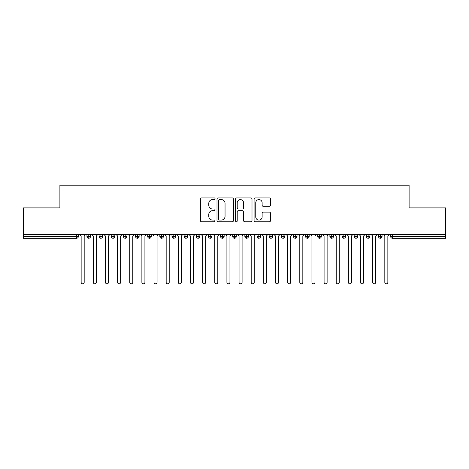 <?xml version="1.0" encoding="UTF-8"?>
<svg xmlns="http://www.w3.org/2000/svg" width="469" height="469" viewBox="0 0 469 469"><rect width="100%" height="100%" fill="white"/><g stroke="black" fill="none" stroke-linecap="round" stroke-linejoin="round"><path stroke-width="0.7" d="M215.066 198.756A0.832 0.832 0 0 0 214.233 197.918L201.564 197.918A1.19 1.19 0 0 0 200.369 199.114L200.369 220.571A1.19 1.19 0 0 0 201.564 221.767L214.233 221.767A0.832 0.832 0 0 0 215.066 220.928A0.832 0.832 0 0 0 214.233 220.096L212.592 220.096A3.816 3.816 0 0 1 208.775 216.279L208.775 214.491A3.816 3.816 0 0 1 212.592 210.675L214.233 210.675A0.832 0.832 0 0 0 215.066 209.842A0.832 0.832 0 0 0 214.233 209.01L212.592 209.01A3.816 3.816 0 0 1 208.775 205.193L208.775 203.405A3.816 3.816 0 0 1 212.592 199.589L214.233 199.589A0.832 0.832 0 0 0 215.066 198.756M269.347 206.325A1.19 1.19 0 0 0 270.537 205.135L270.537 199.114A1.19 1.19 0 0 0 269.347 197.918L255.277 197.918A1.19 1.19 0 0 0 254.081 199.114L254.081 220.571A1.19 1.19 0 0 0 255.277 221.767L269.347 221.767A1.19 1.19 0 0 0 270.537 220.571L270.537 213.301A1.19 1.19 0 0 0 269.347 212.105L263.326 212.105A1.19 1.19 0 0 0 262.13 213.301L262.13 216.907A3.189 3.189 0 0 1 258.941 220.096A3.189 3.189 0 0 1 255.752 216.907L255.752 202.778A3.189 3.189 0 0 1 258.941 199.589A3.189 3.189 0 0 1 262.13 202.778L262.13 205.135A1.19 1.19 0 0 0 263.326 206.325L269.347 206.325M23.45 234.5L445.55 234.5L445.55 207.896L409.109 207.896L409.109 185.185L59.891 185.185L59.891 207.896L23.45 207.896L23.45 236.446L76.564 236.446L76.564 234.5M233.456 199.114A1.19 1.19 0 0 0 232.266 197.918L218.196 197.918A1.19 1.19 0 0 0 217 199.114L217 220.571A1.19 1.19 0 0 0 218.196 221.767L232.266 221.767A1.19 1.19 0 0 0 233.456 220.571L233.456 199.114M236.734 197.918L250.804 197.918A1.19 1.19 0 0 1 252 199.114L252 220.571A1.19 1.19 0 0 1 250.804 221.767L244.783 221.767A1.19 1.19 0 0 1 243.593 220.571L243.593 211.871A1.19 1.19 0 0 0 242.397 210.675L238.404 210.675A1.19 1.19 0 0 0 237.214 211.871L237.214 220.928A0.832 0.832 0 0 1 236.376 221.767A0.832 0.832 0 0 1 235.544 220.928L235.544 199.114A1.19 1.19 0 0 1 236.734 197.918M78.382 234.5L78.382 236.446A1.823 1.823 0 0 1 76.564 238.264L23.45 238.264L23.45 236.446M445.55 234.5L445.55 238.264L392.436 238.264A1.823 1.823 0 0 1 390.618 236.446L390.618 234.5L390.618 236.446A1.823 1.823 0 0 0 392.436 238.264L392.436 236.446L445.55 236.446M88.77 234.5L88.77 236.446L86.947 236.446L86.947 234.5L86.947 236.446A1.823 1.823 0 0 0 88.77 238.264A1.823 1.823 0 0 0 90.529 236.446L90.529 234.5L90.529 236.446A1.823 1.823 0 0 1 88.77 238.264A1.823 1.823 0 0 1 86.947 236.446A1.823 1.823 0 0 0 88.77 238.264L88.77 236.446L90.529 236.446M76.564 238.264A1.823 1.823 0 0 0 78.382 236.446A1.823 1.823 0 0 1 76.564 238.264L76.564 236.446L78.382 236.446M100.917 234.5L100.917 236.446L99.094 236.446L99.094 234.5L99.094 236.446A1.823 1.823 0 0 0 100.917 238.264A1.823 1.823 0 0 0 102.676 236.446L102.676 234.5L102.676 236.446A1.823 1.823 0 0 1 100.917 238.264A1.823 1.823 0 0 1 99.094 236.446A1.823 1.823 0 0 0 100.917 238.264L100.917 236.446L102.676 236.446M113.064 234.5L113.064 236.446L111.241 236.446L111.241 234.5L111.241 236.446A1.823 1.823 0 0 0 113.064 238.264A1.823 1.823 0 0 0 114.823 236.446L114.823 234.5L114.823 236.446A1.823 1.823 0 0 1 113.064 238.264A1.823 1.823 0 0 1 111.241 236.446A1.823 1.823 0 0 0 113.064 238.264L113.064 236.446L114.823 236.446M125.211 234.5L125.211 238.264A1.823 1.823 0 0 1 123.388 236.446L123.388 234.5L123.388 236.446A1.823 1.823 0 0 0 125.211 238.264A1.823 1.823 0 0 0 126.97 236.446L126.97 234.5M137.358 234.5L137.358 238.264A1.823 1.823 0 0 1 135.535 236.446L135.535 234.5L135.535 236.446A1.823 1.823 0 0 0 137.358 238.264A1.823 1.823 0 0 0 139.117 236.446L139.117 234.5M149.505 234.5L149.505 236.446L147.682 236.446L147.682 234.5L147.682 236.446A1.823 1.823 0 0 0 149.505 238.264A1.823 1.823 0 0 0 151.264 236.446L151.264 234.5L151.264 236.446A1.823 1.823 0 0 1 149.505 238.264A1.823 1.823 0 0 1 147.682 236.446A1.823 1.823 0 0 0 149.505 238.264L149.505 236.446L151.264 236.446M161.653 238.264A1.823 1.823 0 0 1 159.829 236.446L159.829 234.5L159.829 236.446A1.823 1.823 0 0 0 161.653 238.264A1.823 1.823 0 0 0 163.411 236.446L163.411 234.5L163.411 236.446A1.823 1.823 0 0 1 161.653 238.264L161.653 236.446L163.411 236.446M173.794 234.5L173.794 236.446L171.976 236.446L171.976 234.5L171.976 236.446A1.823 1.823 0 0 0 173.794 238.264A1.823 1.823 0 0 0 175.558 236.446L175.558 234.5L175.558 236.446A1.823 1.823 0 0 1 173.794 238.264A1.823 1.823 0 0 1 171.976 236.446A1.823 1.823 0 0 0 173.794 238.264L173.794 236.446L175.558 236.446M185.941 234.5L185.941 238.264A1.823 1.823 0 0 1 184.124 236.446L184.124 234.5L184.124 236.446A1.823 1.823 0 0 0 185.941 238.264A1.823 1.823 0 0 0 187.706 236.446L187.706 234.5M198.088 234.5L198.088 238.264A1.823 1.823 0 0 1 196.271 236.446L196.271 234.5L196.271 236.446A1.823 1.823 0 0 0 198.088 238.264A1.823 1.823 0 0 0 199.853 236.446L199.853 234.5M210.235 234.5L210.235 238.264A1.823 1.823 0 0 1 208.418 236.446L208.418 234.5L208.418 236.446A1.823 1.823 0 0 0 210.235 238.264A1.823 1.823 0 0 0 212 236.446L212 234.5M222.382 234.5L222.382 236.446L220.559 236.446L220.559 234.5L220.559 236.446A1.823 1.823 0 0 0 222.382 238.264A1.823 1.823 0 0 0 224.147 236.446L224.147 234.5L224.147 236.446A1.823 1.823 0 0 1 222.382 238.264A1.823 1.823 0 0 1 220.559 236.446A1.823 1.823 0 0 0 222.382 238.264L222.382 236.446L224.147 236.446M234.529 234.5L234.529 236.446L232.706 236.446L232.706 234.5L232.706 236.446A1.823 1.823 0 0 0 234.529 238.264A1.823 1.823 0 0 0 236.294 236.446L236.294 234.5L236.294 236.446A1.823 1.823 0 0 1 234.529 238.264A1.823 1.823 0 0 1 232.706 236.446A1.823 1.823 0 0 0 234.529 238.264L234.529 236.446L236.294 236.446M246.676 234.5L246.676 236.446L244.853 236.446L244.853 234.5L244.853 236.446A1.823 1.823 0 0 0 246.676 238.264A1.823 1.823 0 0 0 248.441 236.446L248.441 234.5L248.441 236.446A1.823 1.823 0 0 1 246.676 238.264A1.823 1.823 0 0 1 244.853 236.446A1.823 1.823 0 0 0 246.676 238.264L246.676 236.446L248.441 236.446M258.824 234.5L258.824 238.264A1.823 1.823 0 0 1 257 236.446L257 234.5L257 236.446A1.823 1.823 0 0 0 258.824 238.264A1.823 1.823 0 0 0 260.582 236.446L260.582 234.5M270.971 234.5L270.971 238.264A1.823 1.823 0 0 1 269.147 236.446L269.147 234.5L269.147 236.446A1.823 1.823 0 0 0 270.971 238.264A1.823 1.823 0 0 0 272.729 236.446L272.729 234.5M283.118 234.5L283.118 236.446L281.294 236.446L281.294 234.5L281.294 236.446A1.823 1.823 0 0 0 283.118 238.264A1.823 1.823 0 0 0 284.876 236.446L284.876 234.5L284.876 236.446A1.823 1.823 0 0 1 283.118 238.264A1.823 1.823 0 0 1 281.294 236.446A1.823 1.823 0 0 0 283.118 238.264L283.118 236.446L284.876 236.446M295.265 234.5L295.265 238.264A1.823 1.823 0 0 1 293.442 236.446L293.442 234.5L293.442 236.446A1.823 1.823 0 0 0 295.265 238.264A1.823 1.823 0 0 0 297.024 236.446L297.024 234.5M307.412 234.5L307.412 238.264A1.823 1.823 0 0 1 305.589 236.446L305.589 234.5L305.589 236.446A1.823 1.823 0 0 0 307.412 238.264A1.823 1.823 0 0 0 309.171 236.446L309.171 234.5M319.559 234.5L319.559 238.264A1.823 1.823 0 0 1 317.736 236.446L317.736 234.5L317.736 236.446A1.823 1.823 0 0 0 319.559 238.264A1.823 1.823 0 0 0 321.318 236.446L321.318 234.5M331.706 234.5L331.706 238.264A1.823 1.823 0 0 1 329.883 236.446L329.883 234.5M333.465 234.5L333.465 236.446A1.823 1.823 0 0 1 331.706 238.264A1.823 1.823 0 0 0 333.465 236.446L329.883 236.446A1.823 1.823 0 0 0 331.706 238.264M343.853 234.5L343.853 238.264A1.823 1.823 0 0 1 342.03 236.446L342.03 234.5L342.03 236.446A1.823 1.823 0 0 0 343.853 238.264A1.823 1.823 0 0 0 345.612 236.446L345.612 234.5M356 234.5L356 238.264A1.823 1.823 0 0 1 354.177 236.446L354.177 234.5L354.177 236.446A1.823 1.823 0 0 0 356 238.264A1.823 1.823 0 0 0 357.759 236.446L357.759 234.5M368.147 234.5L368.147 238.264A1.823 1.823 0 0 1 366.324 236.446L366.324 234.5L366.324 236.446A1.823 1.823 0 0 0 368.147 238.264A1.823 1.823 0 0 0 369.906 236.446L369.906 234.5M380.289 234.5L380.289 238.264A1.823 1.823 0 0 1 378.471 236.446L378.471 234.5L378.471 236.446A1.823 1.823 0 0 0 380.289 238.264A1.823 1.823 0 0 0 382.053 236.446L382.053 234.5M161.653 234.5L161.653 236.446L159.829 236.446M219.51 199.589A0.832 0.832 0 0 0 218.671 200.421L218.671 219.263A0.832 0.832 0 0 0 219.51 220.096L221.233 220.096A3.816 3.816 0 0 0 225.05 216.279L225.05 203.405A3.816 3.816 0 0 0 221.233 199.589L219.51 199.589M243.593 202.837A3.189 3.189 0 0 0 240.404 199.647A3.189 3.189 0 0 0 237.214 202.837L237.214 207.814A1.19 1.19 0 0 0 238.404 209.01L242.397 209.01A1.19 1.19 0 0 0 243.593 207.814L243.593 202.837M79.63 234.5L81.149 236.018L81.149 282.297A1.518 1.518 0 0 0 82.667 283.815A1.518 1.518 0 0 0 84.186 282.297L84.186 236.018L85.704 234.5M91.777 234.5L93.296 236.018L93.296 282.297A1.518 1.518 0 0 0 94.814 283.815A1.518 1.518 0 0 0 96.333 282.297L96.333 236.018L97.851 234.5M103.925 234.5L105.443 236.018L105.443 282.297A1.518 1.518 0 0 0 106.961 283.815A1.518 1.518 0 0 0 108.48 282.297L108.48 236.018L109.998 234.5M116.072 234.5L117.59 236.018L117.59 282.297A1.518 1.518 0 0 0 119.108 283.815A1.518 1.518 0 0 0 120.627 282.297L120.627 236.018L122.145 234.5M128.219 234.5L129.731 236.018L129.731 282.297A1.518 1.518 0 0 0 131.25 283.815A1.518 1.518 0 0 0 132.768 282.297L132.768 236.018L134.286 234.5M140.36 234.5L141.878 236.018L141.878 282.297A1.518 1.518 0 0 0 143.397 283.815A1.518 1.518 0 0 0 144.915 282.297L144.915 236.018L146.434 234.5M152.507 234.5L154.025 236.018L154.025 282.297A1.518 1.518 0 0 0 155.544 283.815A1.518 1.518 0 0 0 157.062 282.297L157.062 236.018L158.581 234.5M164.654 234.5L166.173 236.018L166.173 282.297A1.518 1.518 0 0 0 167.691 283.815A1.518 1.518 0 0 0 169.209 282.297L169.209 236.018L170.728 234.5M176.801 234.5L178.32 236.018L178.32 282.297A1.518 1.518 0 0 0 179.838 283.815A1.518 1.518 0 0 0 181.356 282.297L181.356 236.018L182.875 234.5M188.948 234.5L190.467 236.018L190.467 282.297A1.518 1.518 0 0 0 191.985 283.815A1.518 1.518 0 0 0 193.504 282.297L193.504 236.018L195.022 234.5M201.095 234.5L202.614 236.018L202.614 282.297A1.518 1.518 0 0 0 204.132 283.815A1.518 1.518 0 0 0 205.651 282.297L205.651 236.018L207.169 234.5M213.243 234.5L214.761 236.018L214.761 282.297A1.518 1.518 0 0 0 216.279 283.815A1.518 1.518 0 0 0 217.798 282.297L217.798 236.018L219.316 234.5M225.39 234.5L226.908 236.018L226.908 282.297A1.518 1.518 0 0 0 228.426 283.815A1.518 1.518 0 0 0 229.945 282.297L229.945 236.018L231.463 234.5M237.537 234.5L239.055 236.018L239.055 282.297A1.518 1.518 0 0 0 240.574 283.815A1.518 1.518 0 0 0 242.092 282.297L242.092 236.018L243.61 234.5M249.684 234.5L251.202 236.018L251.202 282.297A1.518 1.518 0 0 0 252.721 283.815A1.518 1.518 0 0 0 254.239 282.297L254.239 236.018L255.757 234.5M261.831 234.5L263.349 236.018L263.349 282.297A1.518 1.518 0 0 0 264.868 283.815A1.518 1.518 0 0 0 266.386 282.297L266.386 236.018L267.905 234.5M273.978 234.5L275.496 236.018L275.496 282.297A1.518 1.518 0 0 0 277.015 283.815A1.518 1.518 0 0 0 278.533 282.297L278.533 236.018L280.052 234.5M286.125 234.5L287.644 236.018L287.644 282.297A1.518 1.518 0 0 0 289.162 283.815A1.518 1.518 0 0 0 290.68 282.297L290.68 236.018L292.199 234.5M298.272 234.5L299.791 236.018L299.791 282.297A1.518 1.518 0 0 0 301.309 283.815A1.518 1.518 0 0 0 302.827 282.297L302.827 236.018L304.346 234.5M310.419 234.5L311.938 236.018L311.938 282.297A1.518 1.518 0 0 0 313.456 283.815A1.518 1.518 0 0 0 314.975 282.297L314.975 236.018L316.493 234.5M322.566 234.5L324.085 236.018L324.085 282.297A1.518 1.518 0 0 0 325.603 283.815A1.518 1.518 0 0 0 327.122 282.297L327.122 236.018L328.64 234.5M334.714 234.5L336.232 236.018L336.232 282.297A1.518 1.518 0 0 0 337.75 283.815A1.518 1.518 0 0 0 339.269 282.297L339.269 236.018L340.781 234.5M346.855 234.5L348.373 236.018L348.373 282.297A1.518 1.518 0 0 0 349.892 283.815A1.518 1.518 0 0 0 351.41 282.297L351.41 236.018L352.928 234.5M359.002 234.5L360.52 236.018L360.52 282.297A1.518 1.518 0 0 0 362.039 283.815A1.518 1.518 0 0 0 363.557 282.297L363.557 236.018L365.075 234.5M371.149 234.5L372.667 236.018L372.667 282.297A1.518 1.518 0 0 0 374.186 283.815A1.518 1.518 0 0 0 375.704 282.297L375.704 236.018L377.223 234.5M383.296 234.5L384.815 236.018L384.815 282.297A1.518 1.518 0 0 0 386.333 283.815A1.518 1.518 0 0 0 387.851 282.297L387.851 236.018L389.37 234.5M392.436 234.5L392.436 236.446L390.618 236.446A1.823 1.823 0 0 0 392.436 238.264M123.388 236.446A1.823 1.823 0 0 0 125.211 238.264A1.823 1.823 0 0 0 126.97 236.446L123.388 236.446M135.535 236.446A1.823 1.823 0 0 0 137.358 238.264A1.823 1.823 0 0 0 139.117 236.446L135.535 236.446M184.124 236.446A1.823 1.823 0 0 0 185.941 238.264A1.823 1.823 0 0 0 187.706 236.446L184.124 236.446M196.271 236.446A1.823 1.823 0 0 0 198.088 238.264A1.823 1.823 0 0 0 199.853 236.446L196.271 236.446M208.418 236.446A1.823 1.823 0 0 0 210.235 238.264A1.823 1.823 0 0 0 212 236.446L208.418 236.446M257 236.446A1.823 1.823 0 0 0 258.824 238.264A1.823 1.823 0 0 0 260.582 236.446L257 236.446M269.147 236.446A1.823 1.823 0 0 0 270.971 238.264A1.823 1.823 0 0 0 272.729 236.446L269.147 236.446M293.442 236.446L297.024 236.446A1.823 1.823 0 0 1 295.265 238.264M305.589 236.446A1.823 1.823 0 0 0 307.412 238.264A1.823 1.823 0 0 0 309.171 236.446L305.589 236.446M317.736 236.446A1.823 1.823 0 0 0 319.559 238.264A1.823 1.823 0 0 0 321.318 236.446L317.736 236.446M342.03 236.446L345.612 236.446A1.823 1.823 0 0 1 343.853 238.264M354.177 236.446L357.759 236.446A1.823 1.823 0 0 1 356 238.264M366.324 236.446A1.823 1.823 0 0 0 368.147 238.264A1.823 1.823 0 0 0 369.906 236.446L366.324 236.446M378.471 236.446A1.823 1.823 0 0 0 380.289 238.264A1.823 1.823 0 0 0 382.053 236.446L378.471 236.446"/></g></svg>
